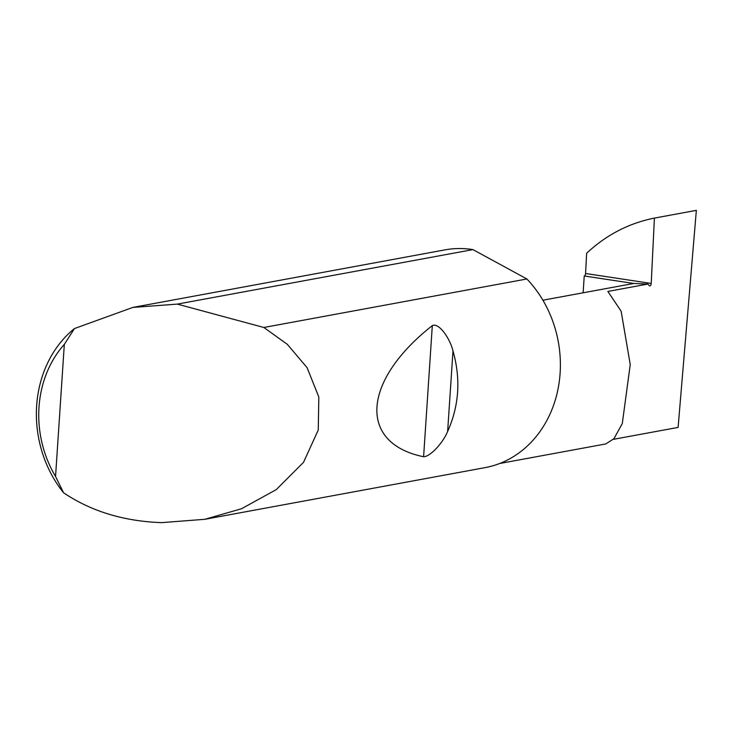<?xml version="1.0" encoding="UTF-8"?>
<svg xmlns="http://www.w3.org/2000/svg" width="733" height="733" viewBox="0 0 733 733"><rect width="100%" height="100%" fill="white"/><g stroke="black" fill="none" stroke-linecap="round" stroke-linejoin="round"><path stroke-width="1.1" d="M499.622 463.513L605.733 443.951L613.933 438.719L622.29 423.555L630.243 364.576L621.135 311.204L607.877 291.441L647.789 284.074L649.411 285.723A2.217 1.09 98.6 0 0 649.768 285.916A2.217 1.09 98.6 0 0 651.225 283.442L654.404 218.095C628.896 223.189 606.31 234.908 586.647 253.233L585.566 273.491L651.225 283.442M452.985 350.933C460.91 378.961 459.133 405.798 447.634 431.444C443.483 442.008 430.509 456.778 423.601 456.732C357.915 443.318 362.056 380.867 432.314 325.599C439.443 322.419 450.309 339.489 452.985 350.933L447.634 431.444M177.313 304.113L263.853 327.477L287.336 344.354L307.109 367.682L318.818 397.029L318.269 430.005L303.489 462.386L276.277 489.617L241.524 508.739L204.846 519.303L161.59 522.638C123.785 521.282 91.112 511.322 63.56 492.759A110.71 94.896 79.6 0 1 74.464 328.558L132.847 307.42L177.313 304.113L472.95 249.605A110.71 94.896 79.6 0 0 472.189 249.486A110.71 94.896 79.6 0 0 444.858 249.889L132.847 307.42M263.853 327.477L526.89 278.98A110.71 94.896 79.6 0 1 557.492 391.587A110.71 94.896 79.6 0 1 485.008 467.645L204.846 519.303M654.404 218.095L696.35 210.362L678.107 427.412L613.365 439.342M583.12 292.806L584.238 275.974L633.944 283.506A76.369 65.466 -100.4 0 0 631.195 283.937L542.896 300.218M634.503 283.46L647.789 284.074M584.238 275.974A2.217 1.09 98.6 0 0 585.566 273.491M526.89 278.98L472.95 249.605M74.464 328.558L64.321 344.373L55.552 476.459L63.56 492.759M64.321 344.373A104.068 89.206 -100.4 0 0 55.552 476.459M432.314 325.599L423.601 456.732"/></g></svg>

